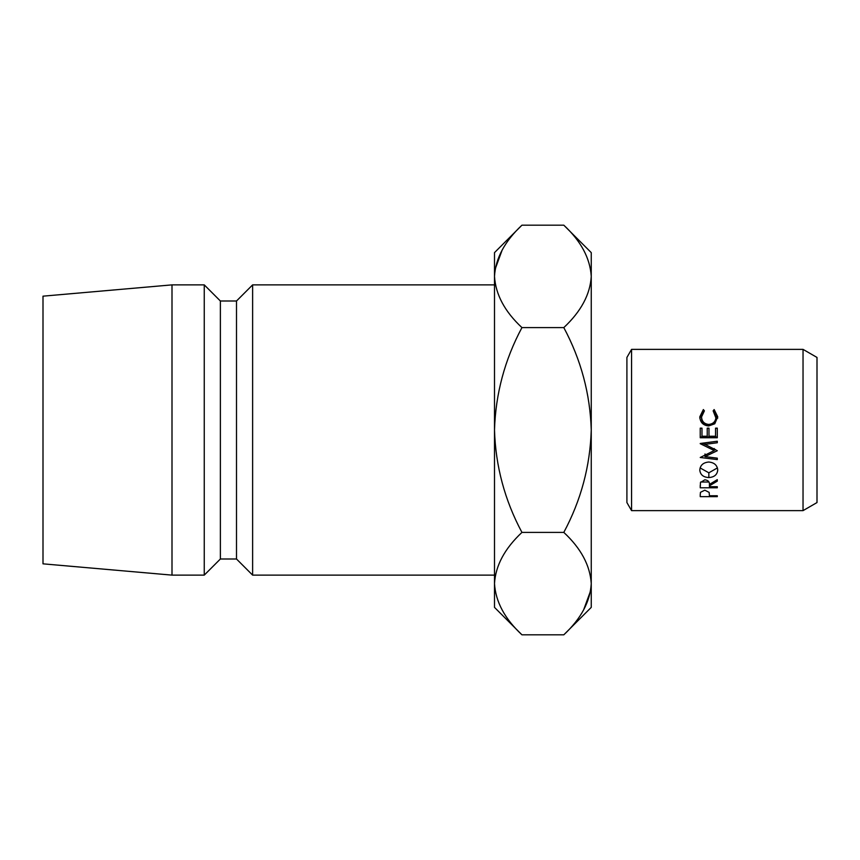 <?xml version="1.0" encoding="UTF-8"?>
<svg xmlns="http://www.w3.org/2000/svg" width="860" height="860" viewBox="0 0 860 860"><rect width="100%" height="100%" fill="white"/><g stroke="black" fill="none" stroke-linecap="round" stroke-linejoin="round"><path stroke-width="1.29" d="M252.625 284.875L236.5 301L236.5 559L252.625 575.125L252.625 284.875L494.5 284.875M236.5 559L220.375 559L220.375 301L204.25 284.875L172 284.875L172 575.125L43 563.837L43 296.162L172 284.875M220.375 559L204.25 575.125L204.25 284.875M494.5 583.607C495.543 565.622 504.691 548.562 521.945 532.404C504.734 500.251 495.586 466.12 494.5 430L494.5 607.375L521.945 634.82C504.788 618.878 495.639 601.807 494.5 583.607L495.07 590.68M563.805 225.18L591.25 252.625L591.25 276.393C590.207 294.378 581.059 311.438 563.805 327.596L521.945 327.596C504.745 359.706 495.596 393.837 494.5 430L494.5 276.393C495.543 258.409 504.691 241.337 521.945 225.18L563.805 225.18C580.962 241.123 590.111 258.193 591.25 276.393L591.25 607.375L563.805 634.82L521.945 634.82M521.945 225.18L494.5 252.625L494.5 276.393C495.639 294.582 504.788 311.653 521.945 327.596M502.154 250.056L495.07 269.32M591.25 276.393L590.68 269.32M563.805 327.596C581.016 359.749 590.164 393.88 591.25 430C590.154 466.163 581.005 500.294 563.805 532.404C580.962 548.347 590.111 565.418 591.25 583.607C590.207 601.591 581.059 618.663 563.805 634.82M583.596 609.944L590.68 590.68M563.805 532.404L521.945 532.404M706.64 445.168L702.233 443.212M717.294 441.234L717.294 442.75L705.017 444.362L705.017 442.932L717.294 441.234L700.233 443.47M715.413 449.457L714.241 449.973M708.952 482.008L700.653 482.008M717.433 467.904L708.844 472.806L700.104 467.926M717.294 436.977L700.233 436.977M626.908 502.562L626.908 357.438L631.562 349.375L631.562 510.625L626.908 502.562M803.036 349.375L803.036 510.625L817 502.562L817 357.438L803.036 349.375L631.562 349.375M700.233 428.323L701.986 428.323M707.232 428.323L708.984 428.323M715.552 428.323L717.294 428.323M701.545 416.928L701.545 418.229C701.835 422.325 704.254 424.571 708.78 424.98C713.338 424.55 715.746 422.271 715.982 418.143L713.144 410.854L714.155 409.553L717.734 416.81L714.757 423.797L708.672 425.958C703.136 425.41 700.18 422.367 699.793 416.831L703.362 409.553L704.394 410.854L701.545 416.928C701.846 421.475 704.254 423.98 708.78 424.431C713.338 423.948 715.746 421.411 715.982 416.82M714.047 411.725L717.734 418.132M699.793 418.143L703.469 411.714M700.233 430L700.233 428.14L701.986 428.14L701.986 436.235L707.232 436.235L707.232 428.14L708.984 428.14L708.984 436.235L715.552 436.235L715.552 428.14L717.294 428.14L717.294 437.751L700.233 437.751L700.233 430M708.758 462.024C714.241 462.519 717.24 465.185 717.734 470.012C717.272 474.688 714.316 477.192 708.844 477.558C703.34 477.257 700.32 474.784 699.793 470.13C700.223 465.228 703.211 462.529 708.758 462.024M709.425 485.825L709.425 486.717L717.294 486.717L717.294 487.792L700.233 487.792L700.47 482.481L704.802 479.826C708.102 480.235 709.64 481.772 709.425 484.438L717.294 479.654L717.294 481.138L709.425 485.825L709.425 484.438M705.017 444.362L717.294 450.715L704.996 456.617L717.294 458.154L717.294 459.595L717.294 458.154M717.294 459.595L700.233 457.488L714.241 450.554L700.233 443.695M700.233 494.693L700.491 492.307L704.813 490.178L709.145 492.393L709.425 495.758L717.294 495.758L717.294 496.639L700.233 496.639L700.233 494.693L700.233 496.639M717.294 496.639L717.294 495.758M704.996 453.962L704.996 456.617M714.241 448.501L714.241 450.554M717.294 481.138L717.294 479.654M717.294 487.792L717.294 486.717M700.233 487.792L700.233 485.362M708.844 477.558L708.844 472.806M708.78 424.431L708.78 424.98M714.155 409.553L714.155 411.596M703.362 409.553L703.362 411.596M236.5 301L220.375 301M204.25 575.125L172 575.125M494.5 575.125L252.625 575.125M803.036 510.625L631.562 510.625"/></g></svg>
